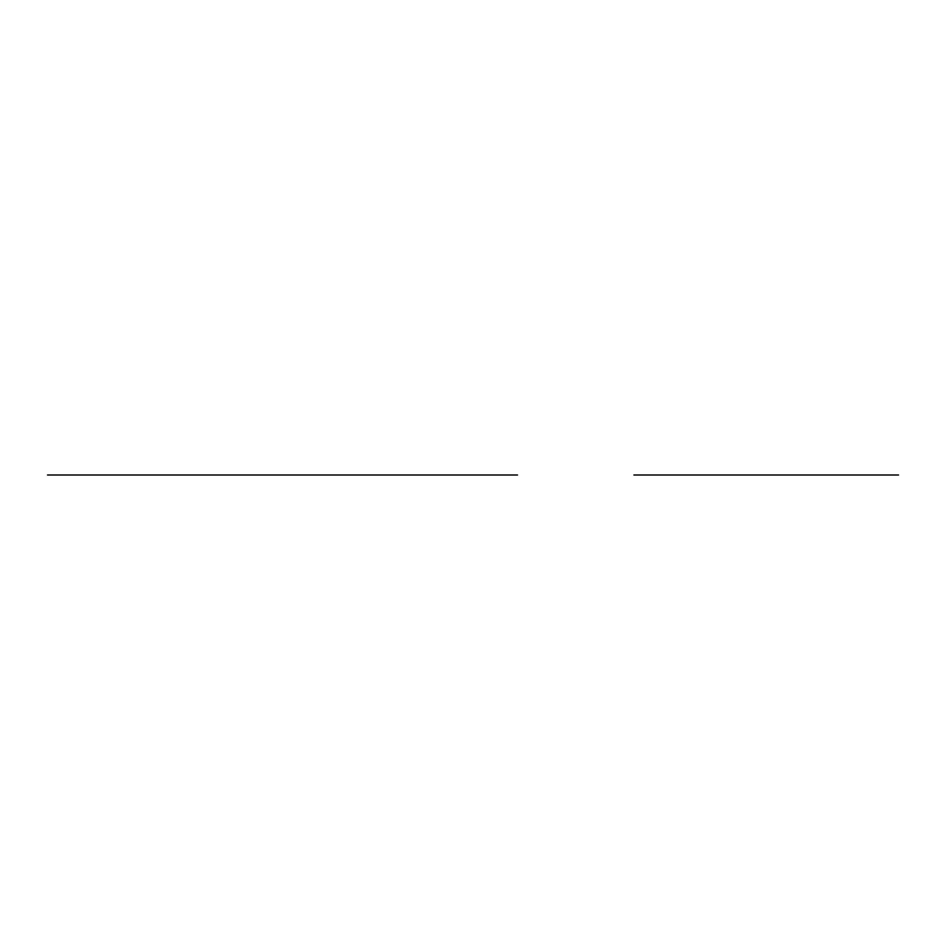 <?xml version="1.0" encoding="UTF-8"?>
<svg xmlns="http://www.w3.org/2000/svg" width="950" height="950" viewBox="0 0 950 950"><rect width="100%" height="100%" fill="white"/><g stroke="black" fill="none" stroke-linecap="round" stroke-linejoin="round"><path stroke-width="0.71" stroke-dasharray="4.75 3.56" d=""/><path stroke-width="1.43" d="M243.853 475L205.485 475L243.853 475M94.893 475L133.261 475L94.893 475M191.128 475L147.63 475L191.128 475M166.903 475L147.63 475M474.062 475L435.694 475L474.062 475M325.102 475L363.47 475L325.102 475M421.337 475L377.839 475L421.337 475M397.112 475L377.839 475M511.302 475L47.5 475L511.302 475M494.938 475L70.074 475L494.938 475M488.739 475L498.892 475M80.228 475L70.074 475M483.087 475L85.868 475M395.449 475L410.305 475L395.449 475M165.241 475L180.096 475L165.241 475M59.909 475L509.046 475M517.513 475L47.5 475L517.513 475M633.923 475L676.804 475M647.508 475L649.301 475M654.764 475L665.523 475L654.764 475M658.754 475L655.369 475M898.546 475L669.465 475L898.546 475M665.523 475L886.706 475"/></g></svg>
